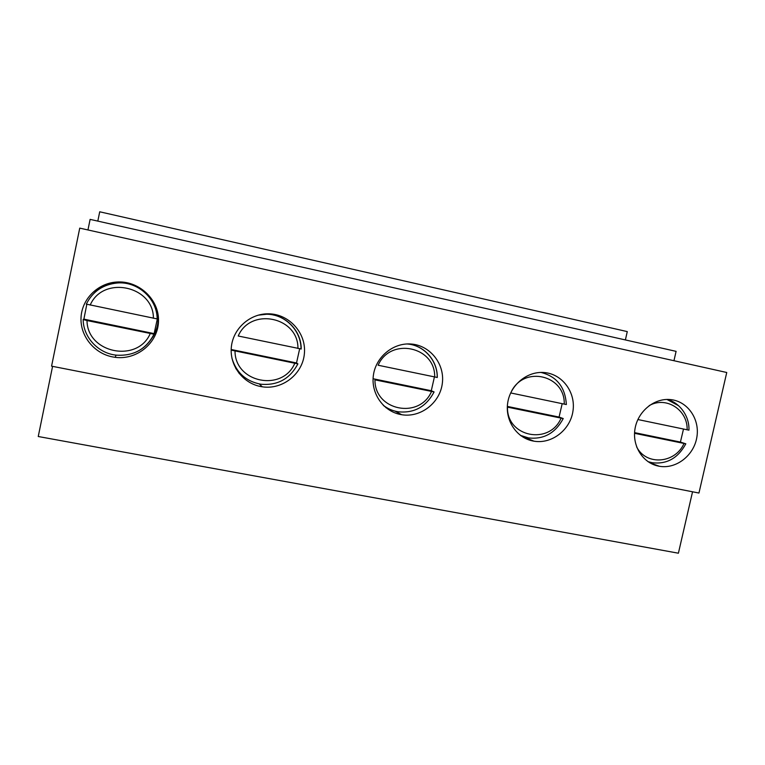 <?xml version="1.0" encoding="UTF-8"?>
<svg xmlns="http://www.w3.org/2000/svg" width="765" height="765" viewBox="0 0 765 765"><rect width="100%" height="100%" fill="white"/><g stroke="black" fill="none" stroke-linecap="round" stroke-linejoin="round"><path stroke-width="1.15" d="M532.947 440.994C516.461 437.829 504.814 420.243 507.75 402.562C510.475 384.843 527.181 371.082 544.03 372.526C562.227 373.817 575.921 392.263 572.966 411.073C570.308 429.92 551.794 444.293 533.941 441.176L532.947 440.994M673.955 360.717L676.097 351.355L90.117 219.373L87.956 229.949M726.75 372.498L79.742 228.123L51.571 366.158L698.952 493.043L726.75 372.498M400.449 414.487C383.217 411.168 370.796 393.353 373.387 375.299C375.778 357.226 392.694 342.95 410.317 343.973C429.701 344.824 444.924 363.7 442.342 383.246C440.085 402.811 420.74 417.91 401.74 414.726L400.449 414.487M260.473 386.488C242.572 383.026 229.328 365.154 231.365 346.832C233.21 328.491 249.992 313.564 268.324 313.813C289.055 313.813 306.354 333.014 304.403 353.44C302.835 373.884 282.62 389.997 262.261 386.803L260.473 386.488M658.569 466.124C642.81 463.102 631.909 445.852 635.055 428.553C638.01 411.216 654.352 397.896 670.417 399.579C687.563 401.109 700.042 419.086 696.848 437.264C693.932 455.481 676.193 469.28 659.363 466.268L658.569 466.124M112.379 356.873C94.038 353.296 80.019 335.854 81.033 317.494C81.874 299.125 97.633 283.366 116.337 282.055C138.647 280.191 159.149 299.325 158.498 320.927C158.288 342.538 137.212 360.334 115.123 357.322L112.379 356.873M692.545 491.79L678.402 553.21L38.25 436.509L52.575 366.359M152.694 337.164C157.456 329.428 159.091 321.061 157.6 312.072M116.337 282.055L117.982 281.969C108.659 282.792 100.751 286.473 94.248 293.014M411.972 344.728L410.451 343.982M385.818 407.602L387.444 408.07M281.329 317.666L274.798 314.444M239.091 373.444L245.001 377.709M634.539 433.306L685.823 443.815L680.42 442.074L683.499 429.069M634.577 432.627L680.42 442.074M666.86 399.454C677.933 401.596 689.609 414.783 688.949 430.169L637.876 419.536M86.818 304.288L83.882 319.139L83.156 319.56L87.009 320.545L154.004 334.219L157.322 318.976M83.882 319.139L154.186 333.626M157.389 318.967L86.321 304.116C92.622 291.57 102.883 284.542 117.102 283.002C137.91 281.042 157.542 298.78 157.389 318.967M231.164 350.112L297.881 363.872L296.524 362.964L299.651 348.821M231.183 349.49L296.524 362.964M301.018 348.945L238.202 335.998C250.872 306.736 298.57 317.14 297.939 348.477M431.508 391.498C419.593 419.564 374.429 410.671 374.965 379.851L434.09 391.938L431.288 390.733L434.405 377.002M373.081 378.732L431.288 390.733M437.226 377.461L378.13 365.24C390.446 336.782 435.591 346.631 434.673 377.059M561.07 418.178C549.461 445.507 506.65 437.083 507.472 407.143L563.231 418.551L559.081 417.068L562.179 403.71M507.338 406.406L559.081 417.068M540.998 372.44C556.786 376.466 565.239 387.167 566.358 404.542L510.676 392.942M625.388 339.937L627.271 331.599L99.718 211.79L97.815 221.104M636.623 446.856C646.081 465.904 675.218 463.647 684.006 443.499M647.993 461.658L652.191 462.72C666.812 464.479 678.019 458.178 685.823 443.815M678.651 405.766L666.946 399.454M687.142 429.825C687.831 409.858 666.172 395.849 649.16 405.632M87.009 320.545C87.172 353.296 137.652 363.232 150.227 333.569M156.796 313.086C154.339 295.338 136.466 281.271 118.059 282.926L117.102 283.002C137.643 281.042 157.255 298.694 157.15 318.967M83.156 319.56C83.261 337.202 98.14 353.181 115.936 355.123C133.483 356.308 146.249 349.328 154.224 334.2M153.402 318.269C153.717 285.967 103.227 274.951 90.194 305.063M235.027 351.03C234.817 382.787 282.534 392.177 294.764 363.337M274.272 315.199L268.964 313.832M235.821 368.567L239.349 372.459M231.967 358.345C236.433 372.737 246.014 381.362 260.741 384.202C277.504 385.732 289.878 378.952 297.881 363.872M301.2 349.031C301.477 330.585 285.192 314.061 266.536 314.243L258.121 315.18M408.893 344.174L408.233 343.934M384.145 406.139L384.766 406.397M383.265 405.287C387.673 408.711 392.627 410.872 398.125 411.771C414.152 413.425 426.143 406.817 434.09 391.948M437.284 377.48C437.676 360.392 423.82 344.91 406.999 343.973C423.456 344.891 437.561 360.21 437.226 377.537M520.353 435.342L528.452 437.905C543.752 439.636 555.352 433.181 563.231 418.56M564.226 404.14C565.354 375.567 524.742 365.221 511.536 391.202M520.755 435.639L533.941 441.176M649.667 462.72L659.363 466.268M116.137 355.142L115.123 357.322M395.027 411.121L401.74 414.726M259.297 383.963L262.261 386.803M154.004 334.219C146.029 349.385 133.34 356.356 115.936 355.123M301.018 349.05C301.247 330.451 284.867 314.061 266.536 314.243L265.407 313.908"/></g></svg>
